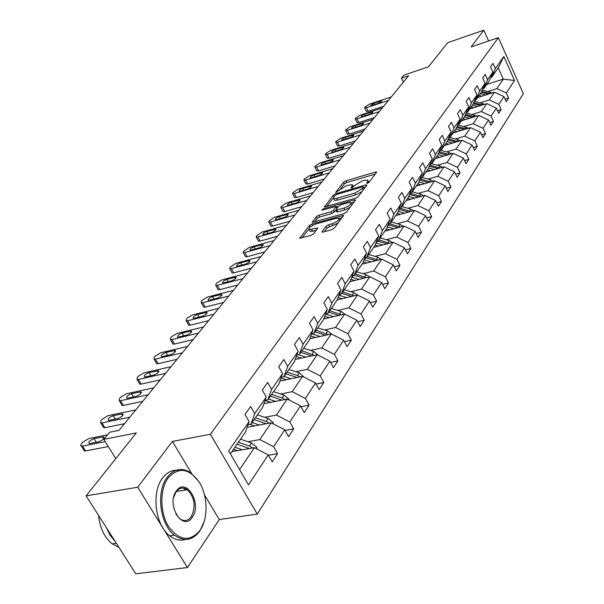 <?xml version="1.0" encoding="UTF-8"?>
<svg xmlns="http://www.w3.org/2000/svg" width="604" height="604" viewBox="0 0 604 604"><rect width="100%" height="100%" fill="white"/><g stroke="black" fill="none" stroke-linecap="round" stroke-linejoin="round"><path stroke-width="0.91" d="M367.36 183.284L369.044 182.287L376.481 172.45L376.503 171.959L375.499 172.034L345.85 180.838L343.51 182.227L335.756 192.397L346.658 185.564L352.2 184.613L352.109 186.251L351.113 187.534L351.77 187.852L354.435 185.571L362.053 181.026L364.552 180.294L367.723 180.067L367.655 181.691L366.681 182.974L367.36 183.284M488.621 40.974L483.789 30.2L447.723 42.688L428.47 66.81L403.948 75.1L401.418 78.18L403.336 82.197M191.498 473.264L172.374 441.418L137.674 487.247L187.451 567.541L135.794 573.8L86.093 495.861L136.285 432.962L103.797 439.334L115.794 458.64M137.674 487.247L86.093 495.861M322.045 231.506L322.038 232.132L322.981 232.072L331.815 229.641L334.367 228.101L343.601 215.318L311.845 224.031L309.361 225.511L299.773 238.278L311.12 235.341L313.657 233.816L317.742 227.957L309.203 229.618C308.478 227.934 310.72 226.062 315.922 223.986L336.217 218.301L338.799 218.142C339.524 219.833 337.266 221.721 332.026 223.782L328.606 224.741L326.077 226.251L322.045 231.506L322.393 232.178M103.797 439.334L109.671 432.207L119.071 430.335L408.591 75.757L401.418 78.18M172.374 441.418L210.373 434.284L498.383 37.644L523.358 93.711L257.281 514.095L210.373 434.284M483.789 30.2L471.12 46.931L498.383 37.644M355.673 198.18L358.119 196.715L366.673 185.413L366.688 184.892L365.699 184.96L335.703 193.725L333.317 195.145L324.408 206.961L355.673 198.18M355.348 200.377L346.469 212.11L343.97 213.612L312.321 222.325L316.322 216.693L318.776 215.228L331.06 211.732L333.521 210.26L336.096 206.402L322.415 210.109L321.773 210.154L323.495 208.742L354.374 199.886L355.363 199.826L355.348 200.377M268.425 455.242L277.568 453.672L272.238 461.879L268.236 454.91L248.516 484.884L228.659 450.946L249.127 421.6L245.435 432.154L230.366 453.868M254.707 413.597L266.258 397.047L262.529 407.526L251.007 424.129L254.707 413.597L250.652 406.492L245.028 414.45L249.127 421.6M266.258 397.047L262.287 390.01L267.647 382.43L271.573 389.421L282.589 373.634L278.746 366.719L283.857 359.478L287.663 366.356L298.18 351.279L294.458 344.476L299.342 337.561L303.027 344.333L313.076 329.927L309.467 323.231L314.133 316.617L317.712 323.276L327.323 309.49L323.82 302.898L328.297 296.572L331.762 303.132L340.973 289.928L337.568 283.442L341.849 277.379L345.224 283.835L354.05 271.181L350.743 264.794L354.85 258.98L358.127 265.337L366.598 253.197L363.374 246.908L367.315 241.328L370.509 247.587L378.64 235.93L375.507 229.731L379.289 224.378L382.4 230.539L390.207 219.335L387.164 213.235L390.803 208.086L393.823 214.156L401.335 203.382L398.368 197.372L401.864 192.419L404.816 198.399L412.049 188.033L409.15 182.106L412.517 177.334L415.393 183.231L422.362 173.25L419.531 167.414L422.777 162.816L425.586 168.629L432.298 159.003L429.535 153.242L432.668 148.818L435.409 154.541L441.879 145.262L439.184 139.584L442.204 135.311L444.876 140.966L451.128 132.004L448.493 126.41L451.407 122.28L454.019 127.852L460.052 119.207L457.485 113.688L460.293 109.702L462.853 115.198L468.681 106.84L466.167 101.397L468.885 97.538L471.384 102.959L477.024 94.881L474.555 89.513L477.19 85.783L479.636 91.136L485.087 83.314L482.679 78.014L485.223 74.413L487.617 79.69L492.894 72.125L490.531 66.893L493 63.405L495.34 68.614L503.811 56.474L514.533 80.491L506.311 92.986L508.621 98.112L506.258 101.744L503.932 96.595L498.813 104.379L501.169 109.573L498.73 113.318L496.36 108.108L491.075 116.149L493.476 121.404L490.961 125.285L488.538 120L483.072 128.312L485.533 133.643L482.928 137.644L480.452 132.299L474.797 140.891L477.311 146.289L474.616 150.434L472.086 145.013L466.243 153.899L468.81 159.373L466.024 163.661L463.434 158.165L457.379 167.368L460.006 172.918L457.122 177.357L454.472 171.785L448.198 181.321L450.894 186.946L447.896 191.551L445.193 185.896L438.693 195.779L441.441 201.487L438.338 206.258L435.567 200.528L428.825 210.781L431.641 216.564L428.425 221.517L425.578 215.711L418.58 226.349L421.471 232.215L418.134 237.357L415.22 231.46L407.949 242.514L410.909 248.471L407.443 253.816L404.454 247.829L396.896 259.32L399.939 265.36L396.322 270.917L393.257 264.846L385.397 276.798L388.515 282.929L384.763 288.712L381.615 282.551L373.423 294.994L376.632 301.215L372.721 307.24L369.482 300.988L360.958 313.952L364.257 320.271L360.18 326.545L356.851 320.196L347.957 333.718L351.347 340.135L347.096 346.681L343.668 340.233L334.382 354.344L337.878 360.86L333.438 367.7L329.905 361.154L320.211 375.899L323.812 382.513L319.169 389.663L315.53 383.012L305.382 398.429L309.097 405.156L304.242 412.63L300.49 405.873L289.867 422.015L293.703 428.848L288.614 436.677L284.741 429.814L273.612 446.734L277.568 453.672M247.127 427.315L271.196 422.792L259.863 439.576L247.912 441.728M259.863 439.576L273.612 446.734M271.196 422.792L284.741 429.814M248.048 424.688L251.007 424.129M263.903 403.676L287.225 399.055L276.413 415.069L264.643 417.319M276.413 415.069L289.867 422.015M287.225 399.055L300.49 405.873M282.589 373.634L278.837 384.023L267.844 399.871L271.573 389.421M265.05 400.429L267.844 399.871M279.901 381.086L302.544 376.383L292.208 391.679L280.618 394.012M292.208 391.679L305.382 398.429M302.544 376.383L315.53 383.012M298.18 351.279L294.412 361.592L283.91 376.722L287.663 366.356M281.275 377.274L283.91 376.722M295.182 359.471L317.183 354.699L307.308 369.331L295.885 371.732M307.308 369.331L320.211 375.899M317.183 354.699L329.905 361.154M313.076 329.927L309.293 340.143L299.252 354.608L303.027 344.333M296.76 355.16L299.252 354.608M309.799 338.776L331.196 333.952L321.736 347.957L310.486 350.426M321.736 347.957L334.382 354.344M331.196 333.952L343.668 340.233M327.323 309.49L323.533 319.622L313.929 333.468L317.712 323.276M311.566 334.004L313.929 333.468M323.789 318.935L344.62 314.08L335.56 327.489L324.476 330.018M335.56 327.489L347.957 333.718M344.62 314.08L356.851 320.196M340.973 289.928L337.175 299.969L327.972 313.227L331.762 303.132M325.73 313.755L327.972 313.227M337.198 299.909L357.485 295.024L348.802 307.881L337.878 310.464M348.802 307.881L360.958 313.952M357.485 295.024L369.482 300.988M354.05 271.181L350.252 281.124L341.426 293.838L345.224 283.835M339.297 294.359L341.426 293.838M349.859 281.691L369.837 276.738L361.502 289.082L350.735 291.702M361.502 289.082L373.423 294.994M369.837 276.738L381.615 282.551M366.598 253.197L362.8 263.042L354.329 275.25L358.127 265.337M352.306 275.756L354.329 275.25M362 264.197L381.705 259.169L373.695 271.03L363.079 273.688M373.695 271.03L385.397 276.798M381.705 259.169L393.257 264.846M378.64 235.93L374.85 245.685L366.719 257.402L370.509 247.587M364.778 257.9L366.719 257.402M373.68 247.368L393.106 242.287L385.405 253.688L374.941 256.375M385.405 253.688L396.896 259.32M393.106 242.287L404.454 247.829M390.207 219.335L386.432 228.999L378.61 240.264L382.4 230.539M376.768 240.754L378.61 240.264M384.914 231.181L404.076 226.047L396.669 237.017L386.349 239.735M396.669 237.017L407.949 242.514M404.076 226.047L415.22 231.46M401.335 203.382L397.568 212.948L390.048 223.79L393.823 214.156M388.281 224.265L390.048 223.79M395.741 215.583L414.631 210.411L407.504 220.973L397.326 223.714M407.504 220.973L418.58 226.349M414.631 210.411L425.578 215.711M412.049 188.033L408.289 197.5L401.048 207.935L404.816 198.399M399.357 208.403L401.048 207.935M406.167 200.558L424.801 195.349L417.93 205.526L407.896 208.289M417.93 205.526L428.825 210.781M424.801 195.349L435.567 200.528M422.362 173.25L418.61 182.627L411.641 192.676L415.393 183.231M410.025 193.129L411.641 192.676M416.224 186.07L434.608 180.83L427.987 190.637L418.089 193.423M427.987 190.637L438.693 195.779M434.608 180.83L445.193 185.896M432.298 159.003L428.568 168.282L421.841 177.969L425.586 168.629M420.293 178.414L421.841 177.969M425.926 172.087L444.068 166.825L437.681 176.292L427.911 179.086M437.681 176.292L448.198 181.321M444.068 166.825L454.472 171.785M441.879 145.262L438.164 154.45L431.679 163.797L435.409 154.541M430.191 164.235L431.679 163.797M435.295 158.588L453.196 153.31L447.028 162.446L437.394 165.254M447.028 162.446L457.379 167.368M453.196 153.31L463.434 158.165M451.128 132.004L447.428 141.102L441.169 150.124L444.876 140.966M439.742 150.547L441.169 150.124M444.34 145.549L462.015 140.249L456.058 149.075L446.552 151.891M456.058 149.075L466.243 153.899M462.015 140.249L472.086 145.013M460.052 119.207L456.375 128.207L450.327 136.919L454.019 127.852M448.961 137.334L450.327 136.919M453.091 132.94L470.539 127.633L464.778 136.157L455.393 138.988M464.778 136.157L474.797 140.891M470.539 127.633L480.452 132.299M468.681 106.84L465.02 115.749L459.176 124.175L462.853 115.198M457.862 124.575L459.176 124.175M461.554 120.747L478.783 115.432L473.211 123.677L463.947 126.508M473.211 123.677L483.072 128.312M478.783 115.432L488.538 120M477.024 94.881L473.377 103.707L467.73 111.846L471.384 102.959M466.462 112.246L467.73 111.846M469.746 108.947L486.756 103.624L481.365 111.604L472.215 114.443M481.365 111.604L491.075 116.149M486.756 103.624L496.36 108.108M485.087 83.314L481.471 92.057L476.005 99.932L479.636 91.136M474.782 100.317L476.005 99.932M477.673 97.516L494.472 92.193L489.255 99.924L480.225 102.755M489.255 99.924L498.813 104.379M494.472 92.193L503.932 96.595M492.894 72.125L489.293 80.777L484 88.403L487.617 79.69M482.822 88.78L484 88.403M486.764 84.432L503.313 79.109L496.896 88.614L487.972 91.446M496.896 88.614L506.311 92.986M514.533 80.491L503.313 79.109L498.255 67.859L491.754 77.236L495.34 68.614M187.451 567.541L219.297 519.546L257.281 514.095M490.614 77.606L491.754 77.236M239.577 469.61L254.39 447.677L231.898 451.656M498.255 67.859L503.811 56.474M254.39 447.677L268.236 454.91M505.11 99.207L508.621 98.112M497.537 110.691L501.169 109.573M489.708 122.552L493.476 121.404M481.614 134.813L485.533 133.643M473.242 147.489L477.311 146.289M464.582 160.596L468.81 159.373M455.605 174.171L460.006 172.918M446.311 188.229L450.894 186.946M436.662 202.801L441.441 201.487M426.658 217.908L431.641 216.564M416.269 233.582L421.471 232.215M405.465 249.867L410.909 248.471M394.238 266.787L399.939 265.36M382.551 284.386L388.515 282.929M370.373 302.695L376.632 301.215M357.674 321.773L364.257 320.271M344.423 341.66L351.347 340.135M330.584 362.408L337.878 360.86M316.111 384.076L323.812 382.513M300.958 406.726L309.097 405.156M285.088 430.425L293.703 428.848M219.297 519.546L204.597 495.076M368.984 182.348L368.1 180.815M353.461 186.832L352.57 185.352M375.227 174.111L346.719 182.551L344.378 183.941L340.799 188.493M333.219 198.135L326.621 206.523M365.428 187.059L363.895 187.504M363.517 187.142L362.83 186.825L336.473 194.518L333.725 196.881L333.635 198.603L336.632 198.384L354.729 193.144L362.468 188.516L363.517 187.142L364.25 188.614M334.125 199.562L334.525 200.347L337.53 200.135L336.632 198.384M361.932 191.679L355.628 194.911L337.53 200.135M314.541 221.894L317.243 218.459L316.322 216.693M350.26 207.104L344.876 209.86L343.963 208.07C349.036 206.062 351.256 204.243 350.607 202.619L347.995 202.785L340.89 204.816L338.444 206.289L334.435 212.042L331.974 213.514L319.69 216.995L317.243 218.459M336.436 207.059L338.24 206.545M350.932 202.921L354.11 202.008M351.898 204.937L350.969 203.329M336.654 211.672L335.877 210.154L343.963 208.07M336.79 211.944L337.749 211.883L336.828 210.094M344.876 209.86L337.749 211.883M338.285 222.929L327.021 228.07L324.22 231.732M340.15 220.468L339.199 218.92M309.739 230.63L310.146 231.407L312.593 231.257L311.649 229.452M316.481 230.177L312.593 231.257M308.795 229.203L301.992 237.855M342.37 217.531L339.146 218.429M492.23 92.91L482.324 89.996M485.518 95.032L480.331 93.695M481.871 96.187L479.093 95.477M490.04 93.597L481.728 91.438M481.275 92.329L488.319 94.148M388.425 100.46L366.341 107.716L364.612 107.905L364.733 107.233L369.278 104.22L391.279 96.965M366.288 111.31L368.138 111.362L383.661 106.289M371.905 105.428L370.509 105.587L373.778 103.193L381.932 100.815L378.655 103.208L371.905 105.428M200.196 530.153C208.259 518.285 207.867 496.337 199.547 482.604C189.278 468.213 178.859 466.59 168.297 477.734C159.667 489.164 159.705 512.426 168.591 526.575C179.539 540.965 190.071 542.158 200.196 530.153M204.311 521.199L199.947 530.871C192.661 540.618 184.137 542.052 174.367 535.159C159.788 524.34 155.855 491.346 167.263 477.19C174.186 468.727 182.015 467.239 190.766 472.736L199.094 481.879M192.314 517.205C182.899 532.267 165.813 504.521 176.368 490.999C186.055 476.571 202.408 503.759 192.314 517.205M175.915 514.117L179.69 518.677C184.092 521.69 187.957 521.018 191.294 516.662C196.051 506.446 194.714 497.462 187.285 489.701C183.103 486.99 179.388 487.67 176.126 491.754L173.726 497.168M185.217 539.523C179.977 541.033 174.798 539.795 169.686 535.808C155.1 525.027 151.196 492.109 162.635 477.975C167.225 472.041 172.638 469.534 178.867 470.448M183.51 488.115L185.541 489.98M115.198 541.501L110.245 535.454L106.463 527.798M118.912 547.322L112.087 543.804C104.386 537.447 99.879 527.987 98.58 515.431M484.604 104.296L474.397 101.245M477.689 106.463L472.426 105.088M473.997 107.618L471.173 106.885M482.362 104.998L473.785 102.733M473.393 103.677L480.588 105.557M476.737 116.059L466.205 112.865M469.595 118.263L464.257 116.851M465.858 119.418L462.996 118.671M474.434 116.768L465.578 114.398M465.178 115.379L472.607 117.335M379.335 111.589L357.009 118.845L355.28 119.026L355.409 118.316L360.037 115.236L382.279 107.988M356.987 122.453L358.836 122.537L374.54 117.463M362.649 116.534L361.252 116.685C361.132 115.998 362.241 115.175 364.567 114.232L372.796 111.861C372.917 112.548 371.807 113.371 369.474 114.315L362.649 116.534M369.958 123.073L347.383 130.321L345.662 130.494L345.79 129.739L350.501 126.598L373 119.35M347.391 133.952L349.248 134.058L365.126 128.992M353.091 127.995L351.702 128.139C351.566 127.421 352.691 126.583 355.077 125.617L363.382 123.254C363.51 123.971 362.385 124.809 359.992 125.775L353.091 127.995M468.598 128.222L457.741 124.862M461.237 130.464L455.816 129.014M457.447 131.612L454.548 130.849M466.243 128.939L457.092 126.455M456.677 127.467L464.363 129.513M360.278 134.926L337.447 142.159L335.733 142.325L335.862 141.532L340.664 138.324L363.412 131.091M337.493 145.813L339.35 145.942L355.409 140.891M343.231 139.818L341.849 139.954C341.69 139.214 342.838 138.354 345.277 137.365L353.657 135.009C353.808 135.749 352.661 136.617 350.214 137.606L343.231 139.818M460.195 140.8L458.081 139.705L449.097 137.297M452.592 143.072L447.088 141.593M448.757 144.228L445.805 143.435M457.779 141.525L448.319 138.912M447.889 139.962L455.839 142.106M350.282 147.172L327.187 154.39L325.481 154.548L325.609 153.71L330.509 150.426L353.521 143.208M327.27 158.059L329.135 158.218L345.375 153.182M333.053 152.027L331.672 152.155C331.498 151.393 332.661 150.502 335.167 149.49L343.616 147.15C343.789 147.92 342.619 148.803 340.112 149.822L333.053 152.027M451.498 153.809L449.278 152.638L440.633 150.283M443.646 156.126L438.059 154.601M439.765 157.274L436.767 156.459M449.021 154.541L439.236 151.8M438.798 152.887L447.02 155.13M339.946 159.826L316.594 167.014L314.895 167.172L315.024 166.281L320.029 162.921L343.298 155.726M316.715 170.706L318.587 170.902L335.009 165.881M322.536 164.635L321.162 164.764C320.966 163.971 322.151 163.057 324.718 162.015L333.242 159.69C333.438 160.483 332.245 161.396 329.671 162.438L322.536 164.635M442.506 167.278L440.165 166.017L431.747 163.699M434.389 169.633L428.659 168.048M430.456 170.773L427.413 169.943M439.961 168.018L429.829 165.141M429.376 166.259L437.9 168.614M329.271 172.91L305.639 180.067L303.955 180.219L304.091 179.275L309.188 175.84L332.728 168.667M305.805 183.775L307.678 184.001L324.288 179.003M311.664 177.674L310.305 177.787C310.079 176.972 311.286 176.028 313.921 174.964L322.513 172.653C322.74 173.476 321.524 174.42 318.882 175.485L311.664 177.674M433.189 181.238L430.728 179.871L422.181 177.485M424.801 183.624L418.874 181.97M420.814 184.764L417.719 183.91M430.576 181.985L420.082 178.95M419.614 180.113L428.455 182.582M318.217 186.44L294.314 193.567L292.646 193.71L292.781 192.714L297.983 189.195L321.804 182.053M294.526 197.289L296.398 197.553L313.204 192.578M300.422 191.151L299.071 191.264C298.821 190.411 300.052 189.445 302.763 188.35L311.422 186.055C311.672 186.908 310.441 187.882 307.73 188.977L300.422 191.151M423.54 195.704L420.943 194.231L412.26 191.778M414.865 198.127L408.727 196.391M410.818 199.26L407.677 198.376M420.852 196.459L409.973 193.265M409.489 194.465L418.67 197.063M306.779 200.453L282.596 207.534L280.943 207.67L281.079 206.613L286.394 203.004L310.486 195.907M282.853 211.272L283.08 211.694L284.733 211.574L301.728 206.628M288.788 205.103L287.451 205.209C287.172 204.326 288.425 203.322 291.211 202.204L299.946 199.924C300.226 200.815 298.972 201.812 296.179 202.936L288.788 205.103M413.536 210.713L410.803 209.12L401.977 206.598M404.552 213.174L398.202 211.347M400.452 214.292L397.266 213.386M410.773 211.468L399.976 208.229M398.987 209.354L408.523 212.087M403.155 226.289L400.278 224.575L391.309 221.97M393.853 228.78L387.262 226.862M389.693 229.898L386.447 228.961M388.078 224.794L398.006 227.67M400.316 227.051L389.844 223.842M392.381 242.476L389.354 240.618L380.226 237.931M382.74 244.998L375.899 242.982M378.527 246.1L375.076 245.096M376.737 240.83L387.081 243.865M389.452 243.238L378.851 239.916M381.192 259.297L377.998 257.289L368.719 254.518M371.188 261.849L364.084 259.72M366.915 262.944L363.253 261.872M365.647 257.682L375.726 260.694M378.172 260.067L367.285 256.587M369.55 276.806L366.183 274.624L356.745 271.77M359.176 279.38L351.777 277.138M354.842 280.46L350.947 279.312M366.447 277.576L355.258 273.914M354.261 275.265L363.933 278.202M357.447 295.031L353.899 292.668L344.288 289.716M346.673 297.629L338.957 295.258M342.272 298.686L338.127 297.455M354.246 295.801L342.74 291.951M341.751 293.37L351.649 296.428M345.035 314.291L341.094 311.468L331.317 308.41M333.642 316.639L325.586 314.133M329.18 317.681L324.756 316.36M341.539 314.797L329.701 310.743M328.674 312.223L338.859 315.424M332.087 334.405L327.753 331.06L317.795 327.897M320.052 336.466L311.996 333.906M315.53 337.485L310.803 336.066M328.297 334.608L316.103 330.328M315.039 331.868L325.533 335.228M318.459 355.348L313.823 351.498L303.684 348.229M305.873 357.153L298.535 354.767M301.283 358.149L296.224 356.632M314.48 355.288L301.924 350.765M300.807 352.374L311.626 355.907M304.114 377.183L299.282 372.849L288.946 369.459M291.068 378.761L284.091 376.458M286.402 379.735L280.973 378.104M300.06 376.896L297.47 375.514L287.111 372.109M285.941 373.785L297.108 377.508M294.933 214.964L270.464 222L268.833 222.121L268.961 221.004L274.397 217.312L298.776 210.252M270.773 225.745L271.022 226.206L272.653 226.092L289.852 221.185M276.745 219.546L275.424 219.645C275.114 218.731 276.39 217.697 279.252 216.542L288.063 214.284C288.372 215.205 287.089 216.24 284.22 217.395L276.745 219.546M282.649 229.996L257.893 236.979L256.285 237.093L256.413 235.907L261.97 232.117L286.636 225.118M258.263 240.739L258.527 241.238L260.135 241.124L277.538 236.262M264.265 234.511L262.966 234.601C262.619 233.65 263.918 232.578 266.862 231.392L275.741 229.165C276.088 230.116 274.782 231.189 271.83 232.374L264.265 234.511M269.92 245.594L244.862 252.51L243.284 252.615L243.412 251.355L249.09 247.466L274.05 240.535M245.292 256.277L245.579 256.813L247.164 256.715L264.771 251.898M251.332 250.018L250.048 250.109C249.671 249.12 250.992 248.01 254.027 246.794L262.974 244.582C263.359 245.579 262.03 246.689 258.988 247.904L251.332 250.018M256.7 261.781L231.347 268.614L229.799 268.72L229.92 267.383L235.734 263.389L260.996 256.526M231.838 272.396L232.155 272.978L233.71 272.88L251.528 268.116M237.916 266.115L236.655 266.19C236.232 265.164 237.583 264.024 240.709 262.763L249.724 260.581C250.147 261.615 248.795 262.763 245.662 264.024L237.916 266.115M242.982 278.587L217.319 285.337L215.809 285.435L215.922 284.008L216.836 282.921L221.879 279.909L247.436 273.129M217.878 289.127L218.225 289.746L219.743 289.656L237.772 284.96M223.986 282.815L222.755 282.891C222.287 281.826 223.661 280.641 226.885 279.335L235.968 277.191C236.436 278.263 235.054 279.448 231.823 280.754L223.986 282.815M228.72 296.051L202.748 302.702L201.275 302.793L201.389 301.283L202.332 300.15L207.482 297.062L233.348 290.381M203.374 306.5L203.759 307.172L205.239 307.089L223.488 302.461M209.512 300.173L208.312 300.241C207.799 299.123 209.203 297.9 212.525 296.556L221.676 294.442C222.189 295.56 220.785 296.791 217.448 298.134L209.512 300.173M213.884 314.223L187.602 320.762L186.168 320.845L186.274 319.229L187.263 318.059L192.525 314.895L218.701 308.319M188.305 324.559L188.72 325.284L190.154 325.209L208.622 320.656M194.473 318.21L193.303 318.278C192.736 317.115 194.171 315.839 197.606 314.45L206.81 312.374C207.383 313.536 205.941 314.82 202.499 316.209L194.473 318.21M198.444 333.129L171.846 339.539L170.456 339.622L170.562 337.9L171.589 336.685L176.964 333.438L203.457 326.983M172.631 343.344L173.084 344.121L174.473 344.053L193.159 339.599M178.822 336.979L177.689 337.04C177.063 335.832 178.527 334.503 182.083 333.068L191.347 331.03C191.974 332.245 190.509 333.574 186.946 335.016L178.822 336.979M182.355 352.827L155.439 359.093L154.103 359.169L154.201 357.334L155.266 356.066L160.77 352.744L187.587 346.424M156.308 362.898L156.806 363.744L158.142 363.676L177.055 359.32M162.521 356.519L161.442 356.579C160.747 355.318 162.242 353.936 165.919 352.442L175.243 350.456C175.938 351.724 174.435 353.106 170.743 354.601L162.521 356.519M165.587 373.363L138.346 379.471L137.07 379.538L137.153 377.583L138.271 376.262L143.903 372.849L171.038 366.688M139.305 383.268L139.856 384.182L141.125 384.114L160.271 379.878M145.541 376.881L144.507 376.934C143.752 375.62 145.277 374.186 149.082 372.638L158.452 370.697C159.214 372.019 157.682 373.461 153.861 375.016L145.541 376.881M289.12 400.029L288.893 399.017L284.084 395.167L273.552 391.649M275.575 401.366L268.463 398.972M270.849 402.302L265.013 400.543M284.99 399.501L282.189 397.953L271.626 394.42M270.403 396.179L281.932 400.105M148.093 394.797L120.513 400.724L119.305 400.784L119.381 398.693L120.543 397.311L126.312 393.816L153.778 387.828M121.578 404.514L122.174 405.495L123.382 405.435L142.755 401.328M127.829 398.119L126.848 398.172C126.017 396.805 127.58 395.31 131.529 393.687L140.943 391.815C141.781 393.189 140.211 394.691 136.247 396.307L127.829 398.119M273.438 423.955L273.099 422.46L268.176 418.519L257.44 414.865M259.365 425.02L252.117 422.536M254.563 425.918L249.814 424.355M269.225 423.162L266.19 421.441L255.424 417.764M254.148 419.606L266.054 423.759M129.815 417.183L101.902 422.906L100.77 422.966L100.838 420.731L102.046 419.289L107.957 415.688L135.757 409.897M103.08 426.688L103.729 427.745L104.862 427.685L124.469 423.721M109.339 420.293L108.418 420.339C107.512 418.912 109.105 417.349 113.197 415.665L122.657 413.853C123.571 415.288 121.978 416.851 117.863 418.542L109.339 420.293M257.017 449.051L256.557 447.013L251.521 442.981L240.558 439.184M242.378 449.806L234.979 447.224M237.5 450.667L233.544 449.293M252.714 447.972L249.437 446.039L238.452 442.226M237.108 444.151L249.429 448.553M105.239 441.645L82.461 446.077L80.891 445.933L80.717 444.959L82.725 442.241L88.788 438.542L107.504 434.835M83.745 449.852L84.462 450.984L85.519 450.939L108.297 446.567M90.019 443.464L89.158 443.502C88.176 442.015 89.807 440.384 94.05 438.625L103.548 436.881C104.552 438.383 102.914 440.014 98.641 441.781L90.019 443.464M368.259 182.899L367.655 181.691M351.317 187.935L351.113 187.534M352.706 187.436L352.109 186.251M335.983 192.427L335.779 192.027M344.378 183.941L343.51 182.227M346.719 182.551L345.85 180.838M376.013 173.069L375.499 172.034M366.877 183.374L366.681 182.974M324.748 207.006L324.439 206.402M334.02 196.511L333.317 195.145M336.164 194.624L335.703 193.725M366.22 186.009L365.699 184.96M355.628 194.911L354.729 193.144M363.208 189.988L362.468 188.516M312.676 222.363L312.344 221.728M319.69 216.995L318.776 215.228M331.974 213.514L331.06 211.732M334.435 212.042L333.521 210.26M336.813 208.395L336.073 206.961M323.971 209.663L323.495 208.742M354.918 200.951L354.374 199.886M327.021 228.07L326.077 226.251M329.542 226.553L328.606 224.741M332.97 225.602L332.026 223.782M317.349 229.052L316.813 228.018M300.143 238.316L299.788 237.644M310.169 227.051L309.361 225.511M312.562 225.413L311.845 224.031M343.178 216.458L342.627 215.386M489.58 93.461L490.508 92.102M368.138 111.362L366.341 107.716M373.778 103.193L374.457 104.59M380.512 100.974L381.026 102.038M474.132 101.88L474.548 101.283M481.833 104.832L482.792 103.427M465.782 113.907L466.462 112.925M473.838 116.572L474.827 115.122M358.836 122.537L357.009 118.845M364.567 114.232L365.284 115.681M371.377 112.012L371.913 113.107M349.248 134.058L347.383 130.321M355.077 125.617L355.824 127.119M361.962 123.397L362.513 124.515M457.137 126.342L458.104 124.953M465.571 128.712L466.59 127.21M339.35 145.942L337.447 142.159M345.277 137.365L346.062 138.92M352.245 135.145L352.812 136.3M448.394 138.935L449.467 137.387M457.024 141.261L458.081 139.705M329.135 158.218L327.187 154.39M335.167 149.49L335.983 151.106M342.211 147.278L342.8 148.456M439.418 151.853L440.475 150.328M448.183 154.239L449.278 152.638M318.587 170.902L316.594 167.014M324.718 162.015L325.579 163.699M331.845 159.818L332.457 161.019M430.131 165.224L430.977 164.001M439.033 167.678L440.165 166.017M307.678 184.001L305.639 180.067M313.921 174.964L314.827 176.715M321.124 172.767L321.758 174.005M420.512 179.063L421.131 178.18M419.387 180.679L419.757 180.151M429.55 181.593L430.728 179.871M296.398 197.553L294.314 193.567M302.763 188.35L303.706 190.169M310.048 186.168L310.705 187.429M410.539 193.416L410.916 192.88M409.067 195.537L409.761 194.541M419.727 196.013L420.943 194.231M284.733 211.574L282.596 207.534M291.211 202.204L292.208 204.099M298.58 200.03L299.259 201.328M398.346 210.97L399.395 209.46M409.542 210.97L410.803 209.12M387.3 226.87L388.636 224.945M398.972 226.492L400.278 224.575M376.073 243.027L377.462 241.026M387.994 242.612L389.354 240.618M364.408 259.818L365.858 257.742M376.579 259.365L377.998 257.289M352.275 277.281L353.559 275.439M364.718 276.783L366.183 274.624M339.652 295.462L340.641 294.035M352.366 294.918L353.899 292.668M326.492 314.397L327.172 313.416M339.501 313.808L341.094 311.468M312.774 334.14L313.114 333.65M326.084 333.499L327.753 331.06M312.087 354.05L313.823 351.498M310.69 356.111L310.984 355.665M297.47 375.514L299.282 372.849M295.945 377.749L296.322 377.206M272.653 226.092L270.464 222M279.252 216.542L280.301 218.52M286.711 214.382L287.413 215.711M260.135 241.124L257.893 236.979M266.862 231.392L267.972 233.461M274.412 229.256L275.137 230.615M247.164 256.715L244.862 252.51M254.027 246.794L255.198 248.954M261.66 244.673L262.408 246.062M233.71 272.88L231.347 268.614M240.709 262.763L241.947 265.02M248.433 260.664L249.21 262.083M219.743 289.656L217.319 285.337M226.885 279.335L228.199 281.706M234.699 277.266L235.507 278.716M205.239 307.089L202.748 302.702M212.525 296.556L213.922 299.04M220.437 294.51L221.268 295.99M190.154 325.209L187.602 320.762M197.606 314.45L199.094 317.055M205.609 312.442L206.47 313.952M174.473 344.053L171.846 339.539M182.083 333.068L183.669 335.809M190.185 331.098L191.068 332.638M158.142 363.676L155.439 359.093M165.919 352.442L167.61 355.333M174.126 350.516L175.039 352.087M141.125 384.114L138.346 379.471M149.082 372.638L150.894 375.68M157.38 370.758L158.331 372.351M288.538 399.727L288.923 399.153M282.189 397.953L284.084 395.167M280.535 400.384L280.981 399.72M123.382 405.435L120.513 400.724M131.529 393.687L133.469 396.904M139.924 391.868L140.898 393.483M272.532 423.487L273.129 422.596M266.19 421.441L268.176 418.519M264.401 424.076L264.929 423.291M104.862 427.685L101.902 422.906M113.197 415.665L115.288 419.07M121.698 413.899L122.703 415.544M255.756 448.394L256.587 447.156M249.437 446.039L251.521 442.981M247.489 448.9L248.116 447.979M85.519 450.939L82.461 446.077M94.05 438.625L96.308 442.234M102.657 436.926L103.692 438.595M364.371 188.456L363.616 186.946M334.525 200.347L333.635 198.603M336.994 208.153L336.232 206.666M310.146 231.407L309.203 229.618M366.401 111.551L364.612 107.905M190.351 472.804L190.766 472.736M169.686 535.808L174.367 535.159M187.285 489.701L176.345 491.467M112.087 543.804L116.3 543.222M357.107 122.71L355.28 119.026M347.526 134.224L345.662 130.494M337.636 146.108L335.733 142.325M327.428 158.376L325.481 154.548M316.889 171.045L314.895 167.172M305.994 184.144L303.955 180.219M294.729 197.682L292.646 193.71M283.08 211.694L280.943 207.67M271.022 226.206L268.833 222.121M258.527 241.238L256.285 237.093M275.741 229.165L275.952 229.558M245.579 256.813L243.284 252.615M262.974 244.582L263.201 245.013M232.155 272.978L229.799 268.72M249.724 260.581L249.973 261.041M218.225 289.746L215.809 285.435M235.968 277.191L236.239 277.689M203.759 307.172L201.275 302.793M221.676 294.442L221.97 294.978M188.72 325.284L186.168 320.845M206.81 312.374L207.142 312.955M173.084 344.121L170.456 339.622M191.347 331.03L191.71 331.656M156.806 363.744L154.103 359.169M175.243 350.456L175.636 351.135M139.856 384.182L137.07 379.538M158.452 370.697L158.89 371.43M122.174 405.495L119.305 400.784M140.943 391.815L141.419 392.6M103.729 427.745L100.77 422.966M122.657 413.853L123.178 414.706M84.462 450.984L81.412 446.137M103.548 436.881L104.122 437.802"/></g></svg>
